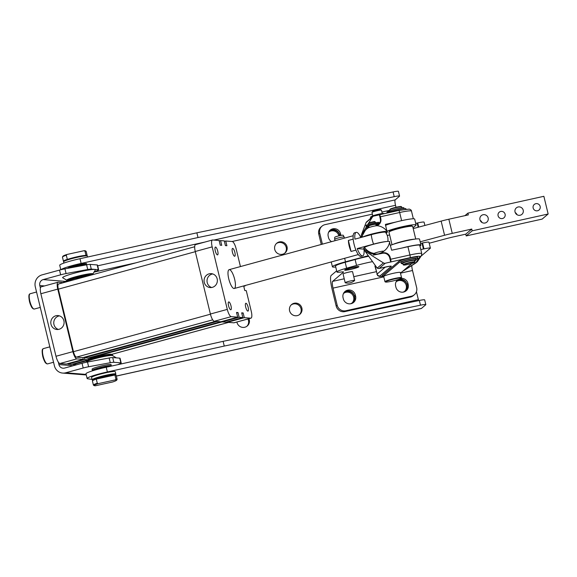 <?xml version="1.0" encoding="UTF-8"?>
<svg xmlns="http://www.w3.org/2000/svg" width="577" height="577" viewBox="0 0 577 577"><rect width="100%" height="100%" fill="white"/><g stroke="black" fill="none" stroke-linecap="round" stroke-linejoin="round"><path stroke-width="0.87" d="M364.123 249.076L363.972 249.12A12.196 3.498 -105.3 0 1 362.666 255.892A12.196 3.498 -105.3 0 1 357.213 248.579L373.55 244.114A11.179 1.104 -13.6 0 1 386.229 241.568M362.666 255.892L360.978 256.361A12.196 3.498 -105.3 0 1 354.069 244.302A12.196 3.498 -105.3 0 1 354.538 232.834L356.233 232.365A12.196 3.498 -105.3 0 1 360.798 237.536M387.859 241.402A12.196 12.196 0 0 0 385.494 232.271A11.179 1.104 166.4 0 0 384.974 232.12A11.179 1.104 166.4 0 0 371.271 234.673L354.927 239.145A12.196 3.498 -105.3 0 1 356.233 232.365M392.021 244.756L388.97 232.163A12.196 1.204 -13.6 0 1 389.006 232.033L389.453 231.305A11.583 1.147 -13.6 0 1 405.992 226.393A11.583 1.147 -13.6 0 1 411.863 225.881L412.591 226.321A12.196 1.204 -13.6 0 1 412.678 226.429L415.728 239.022M389.006 232.033A12.196 1.204 -13.6 0 1 406.41 226.862A12.196 1.204 -13.6 0 1 412.591 226.321M414.531 239.181A12.196 1.204 166.4 0 0 409.555 239.837A12.196 1.204 166.4 0 0 393.153 244.352M424.896 225.463L424.095 222.167A7.927 0.779 166.4 0 0 422.681 222.058A7.927 0.779 166.4 0 0 417.69 222.931L417.149 223.047A7.927 0.779 166.4 0 0 415.707 223.386M322.038 226.134L321.036 226.985A7.321 7.148 49.6 0 0 318.764 234.111L319.759 233.259A7.321 7.148 -130.4 0 1 325.06 224.633L372.381 214.146M331.559 241.648A6.405 6.253 -130.4 0 1 328.493 237.544L328.212 236.361A6.405 6.253 -130.4 0 1 332.85 228.809A6.405 6.253 -130.4 0 1 340.48 233.642L340.769 234.825A6.405 6.253 -130.4 0 1 340.884 235.43M328.522 232.408A6.405 6.253 -130.4 0 1 339.622 235.084L339.485 234.493A6.405 6.253 49.6 0 0 329.719 230.576M379.406 214.767A2.438 0.469 77.5 0 1 379.45 214.745A2.438 0.469 77.5 0 1 379.854 215.214A2.438 0.469 77.5 0 1 380.373 216.786L380.798 218.553L380.301 218.979L379.406 214.767M368.905 222.736L372.36 217.118A2.438 2.38 -130.4 0 1 373.846 216.058L379.305 214.846M373.283 255.092L378.274 253.916C375.411 254.226 374.055 254.06 374.192 253.426A4.876 0.483 -13.6 0 1 379.212 251.81A4.876 0.483 -13.6 0 1 383.611 251.24A4.876 0.483 -13.6 0 1 383.546 251.348C382.854 252.113 381.094 252.971 378.274 253.916L382.45 253.303L373.283 255.092M371.112 253.721L375.36 254.233A14.028 13.697 -130.4 0 0 384.073 251.038L384.873 250.353A14.028 14.028 0 0 0 389.67 241.669A13.033 1.284 166.4 0 0 378.173 243.083A13.033 1.284 166.4 0 0 364.513 247.446L363.741 248.11L364.794 249.718L371.112 253.721M363.964 248.608L365.003 251.096L372.028 255.546M390.716 262.037L389.72 257.905L390.218 257.479L390.651 259.253A2.438 0.469 77.5 0 1 390.932 261.02A2.438 0.469 77.5 0 1 390.817 261.951L385.256 263.242A2.438 2.38 -130.4 0 1 383.438 262.917L371.927 255.633M389.547 242.405L391.646 250.216L402.09 248.016A15.853 1.565 -13.6 0 1 420.943 245.03A15.853 1.565 -13.6 0 1 420.727 245.391L419.941 246.062M385.393 224.525L386.922 231.139M374.134 253.57L374.192 253.426A14.028 13.697 49.6 0 1 364.513 247.446M369.049 227.374L365.465 228.42L361.195 235.373L361.274 237.407M362.789 236.996A13.033 1.284 -13.6 0 1 376.543 232.877A13.033 1.284 -13.6 0 1 387.225 231.543A14.028 14.028 0 0 0 377.25 225.722A4.876 0.483 166.4 0 0 372.598 226.48A4.876 0.483 166.4 0 0 368.112 227.929A4.876 0.483 166.4 0 0 368.039 227.987A14.028 13.697 49.6 0 0 366.705 228.982L365.4 230.108L361.346 237.385M389.72 257.905A6.095 5.958 49.6 0 0 382.45 253.303M390.218 257.479A6.095 5.958 49.6 0 0 382.948 252.877M378.649 224.698A6.095 5.958 49.6 0 0 380.301 218.979M376.276 225.773L376.384 225.744A6.095 5.958 49.6 0 0 380.798 218.553M335.735 267.021A18.291 1.803 -13.6 0 1 332.41 266.783A18.291 1.803 -13.6 0 1 345.5 261.814L344.649 258.294M441.145 221.106L444.571 235.265A18.291 1.803 -13.6 0 1 448.401 234.284A18.291 1.803 -13.6 0 1 452.26 233.382L448.841 219.224A18.291 1.803 166.4 0 0 444.975 220.125A18.291 1.803 166.4 0 0 441.145 221.106L413.204 228.593M465.754 234.161L466.187 235.928L472.181 230.836L471.755 229.062L465.754 234.161L454.041 236.758A18.291 1.803 166.4 0 0 450.175 237.659A18.291 1.803 166.4 0 0 446.353 238.633L429.194 243.234M498.088 215.769A3.657 3.57 -130.4 0 1 499.228 212.206A3.657 3.57 -130.4 0 1 505.106 214.218A3.657 3.57 -130.4 0 1 503.966 217.781A3.657 3.57 -130.4 0 1 498.088 215.769M533.155 208.001A3.657 3.57 -130.4 0 1 534.288 204.438A3.657 3.57 -130.4 0 1 540.166 206.451A3.657 3.57 -130.4 0 1 539.026 210.014A3.657 3.57 -130.4 0 1 533.155 208.001M479.977 219.787A4.27 4.169 -130.4 0 1 481.297 215.625A4.27 4.169 -130.4 0 1 488.156 217.969A4.27 4.169 -130.4 0 1 486.829 222.131A4.27 4.169 -130.4 0 1 479.977 219.787M481.983 222.498A4.27 4.169 49.6 0 0 480.151 220.349M515.037 212.019A4.27 4.169 -130.4 0 1 516.365 207.857A4.27 4.169 -130.4 0 1 523.216 210.201A4.27 4.169 -130.4 0 1 521.889 214.363A4.27 4.169 -130.4 0 1 515.037 212.019M517.042 214.731A4.27 4.169 49.6 0 0 515.218 212.581M384.96 281.677L383.705 276.491A8.54 0.844 -13.6 0 1 388.79 274.45A8.54 0.844 -13.6 0 1 397.95 272.452A8.54 0.844 -13.6 0 1 400.301 272.474L401.556 277.667A8.54 0.844 166.4 0 0 399.205 277.645A8.54 0.844 166.4 0 0 390.045 279.643A8.54 0.844 166.4 0 0 384.96 281.677A8.54 0.844 166.4 0 0 385.018 281.749L385.458 282.016A8.172 0.808 -13.6 0 1 389.908 280.105A8.172 0.808 -13.6 0 1 399.039 278.085A8.172 0.808 -13.6 0 1 401.267 278.193A8.172 0.808 -13.6 0 1 396.053 280.155A8.172 0.808 -13.6 0 1 387.65 281.965A8.172 0.808 -13.6 0 1 385.458 282.016M401.267 278.193L401.534 277.753A8.54 0.844 166.4 0 0 401.556 277.667M372.785 215.812L371.977 212.459A4.876 0.483 -13.6 0 1 371.992 212.408A4.876 0.483 -13.6 0 1 375.1 211.24A4.876 0.483 -13.6 0 1 380.12 210.158A4.876 0.483 -13.6 0 1 381.426 210.129A4.876 0.483 -13.6 0 1 381.462 210.165L382.27 213.519M381.426 210.129L380.33 209.465A3.967 0.389 166.4 0 0 379.269 209.487A3.967 0.389 166.4 0 0 375.187 210.367A3.967 0.389 166.4 0 0 372.663 211.319L371.992 212.408M414.322 260.306A5.857 0.577 166.4 0 0 407.889 261.338A5.857 0.577 166.4 0 0 402.998 263.047M390.074 210.764L389.821 209.732A6.095 0.599 -13.6 0 1 389.836 209.667A6.095 0.599 -13.6 0 1 394.928 207.879A6.095 0.599 -13.6 0 1 401.628 206.811A6.095 0.599 -13.6 0 1 401.671 206.862L401.895 207.778M401.628 206.811L401.195 206.544A5.734 0.563 166.4 0 0 394.892 207.554A5.734 0.563 166.4 0 0 390.102 209.227L389.836 209.667M414.69 262.333L414.957 261.9A6.095 0.599 166.4 0 0 414.971 261.835L414.632 260.415A6.095 0.599 166.4 0 0 407.881 261.439A6.095 0.599 166.4 0 0 402.775 263.285L403.121 264.699A6.095 0.599 166.4 0 0 403.164 264.749L403.604 265.016A5.734 0.563 -13.6 0 1 408.357 263.227A5.734 0.563 -13.6 0 1 414.69 262.333A5.734 0.563 -13.6 0 1 409.908 264.014A5.734 0.563 -13.6 0 1 403.604 265.016M414.971 261.835A6.095 0.599 166.4 0 0 408.22 262.852A6.095 0.599 166.4 0 0 403.121 264.699M345.746 269.437A6.095 0.599 166.4 0 0 345.738 269.481A6.095 0.599 166.4 0 0 345.782 269.531L346.222 269.791A5.734 0.563 -13.6 0 1 352.799 267.577A5.734 0.563 -13.6 0 1 357.307 267.108A6.462 0.635 166.4 0 0 357.935 266.588A6.462 0.635 166.4 0 0 357.848 266.552M357.589 266.574L357.596 266.61A6.095 0.599 166.4 0 1 357.581 266.675L357.307 267.108A5.734 0.563 -13.6 0 1 350.708 269.221A5.734 0.563 -13.6 0 1 346.222 269.791A6.462 0.635 166.4 0 1 345.428 269.61A6.462 0.635 166.4 0 1 345.486 269.546M420.561 243.436A7.927 0.779 -13.6 0 1 422.003 243.105L422.544 242.982A7.927 0.779 -13.6 0 1 427.535 242.116A7.927 0.779 -13.6 0 1 428.949 242.225L430.377 248.117A7.927 0.779 166.4 0 0 428.963 248.016A7.927 0.779 166.4 0 0 423.972 248.882L423.424 248.997A7.927 0.779 166.4 0 0 420.806 249.632M358.764 266.841A7.321 0.721 166.4 0 0 358.865 266.675A7.321 0.721 166.4 0 0 352.273 267.533A7.321 0.721 166.4 0 0 344.743 269.949A7.321 0.721 166.4 0 0 344.642 270.115A7.321 0.721 166.4 0 0 351.234 269.264A7.321 0.721 166.4 0 0 358.764 266.841M414.373 294.739L413.377 295.59A7.321 7.148 -130.4 0 1 410.348 297.09L344.895 311.594A7.321 7.148 -130.4 0 1 336.175 306.07L337.17 305.219A7.321 7.148 49.6 0 0 345.897 310.743L411.343 296.239A7.321 7.148 49.6 0 0 416.644 287.606L412.512 270.505A6.095 1.168 -102.5 0 1 411.769 265.571M397.156 280.263A6.405 6.253 -130.4 0 1 406.915 284.18L407.059 284.771A6.405 6.253 -130.4 0 1 403.02 292.157M397.856 279.629A6.405 6.253 49.6 0 0 395.642 286.048L395.93 287.231A6.405 6.253 49.6 0 0 406.208 290.75A6.405 6.253 49.6 0 0 408.199 284.511L407.917 283.329A6.405 6.253 49.6 0 0 401.065 278.374M395.959 282.095A6.405 6.253 -130.4 0 1 407.059 284.771L407.203 285.355A6.405 6.253 -130.4 0 1 405.689 291.147M344.563 291.919A6.405 6.253 -130.4 0 1 354.321 295.835L354.466 296.419A6.405 6.253 -130.4 0 1 350.427 303.812M347.686 290.152A6.405 6.253 49.6 0 0 343.048 297.703L343.337 298.879A6.405 6.253 49.6 0 0 353.614 302.398A6.405 6.253 49.6 0 0 355.605 296.16L355.324 294.984A6.405 6.253 49.6 0 0 347.686 290.152M343.365 293.743A6.405 6.253 -130.4 0 1 354.466 296.419L354.61 297.011A6.405 6.253 -130.4 0 1 353.095 302.795M404.657 291.327A6.405 6.253 49.6 0 0 396.392 281.605M352.064 302.983A6.405 6.253 49.6 0 0 343.798 293.26M339.766 235.654L339.622 235.084A6.405 6.253 -130.4 0 1 339.738 235.661M338.85 235.863A6.405 6.253 49.6 0 0 328.955 231.918M294.234 303.242A6.405 6.253 -130.4 0 1 299.881 314.314A6.405 6.253 -130.4 0 1 290.123 312.222A6.405 6.253 -130.4 0 1 294.234 303.242M299.463 314.638A6.405 6.253 49.6 0 0 291.205 304.916M279.398 241.9A6.405 6.253 -130.4 0 1 285.038 252.971A6.405 6.253 -130.4 0 1 275.287 250.88A6.405 6.253 -130.4 0 1 279.398 241.9M284.627 253.296A6.405 6.253 49.6 0 0 276.361 243.573M248.939 318.728A6.405 6.253 -130.4 0 1 244.634 327.282A6.405 6.253 -130.4 0 1 236.916 322.016M246.869 326.293A6.405 6.253 49.6 0 0 247.951 318.994M425.833 304.606L424.686 299.889A7.321 0.721 166.4 0 0 423.547 299.78A7.321 0.721 166.4 0 0 419.335 300.473L420.474 305.19A7.321 0.721 -13.6 0 1 424.686 304.497A7.321 0.721 -13.6 0 1 425.833 304.606A7.321 0.721 -13.6 0 1 425.732 304.779L421.441 308.421A9.759 1.868 -102.5 0 1 421.268 308.507L116.338 376.081M399.572 196.086L398.433 191.369A7.321 0.721 166.4 0 0 397.286 191.254A7.321 0.721 166.4 0 0 393.081 191.946L394.221 196.663A7.321 0.721 -13.6 0 1 398.433 195.971A7.321 0.721 -13.6 0 1 399.572 196.086A7.321 0.721 -13.6 0 1 399.479 196.252L395.187 199.894A4.876 0.93 77.5 0 0 395.526 205.297L396.01 207.28M87.12 378.498L85.98 373.781A16.769 1.652 -13.6 0 1 105.028 367.506A16.769 1.652 -13.6 0 1 106.24 367.239L107.387 371.956A16.769 1.652 166.4 0 0 106.168 372.223A16.769 1.652 166.4 0 0 87.12 378.498A16.769 1.652 166.4 0 0 87.675 378.772L92.046 379.421M60.809 269.755L59.727 265.261A16.769 1.652 -13.6 0 1 78.768 258.979A16.769 1.652 -13.6 0 1 79.987 258.712L81.133 263.429A16.769 1.652 166.4 0 0 79.914 263.696A16.769 1.652 166.4 0 0 60.967 269.719M84.927 264.922A7.927 0.779 166.4 0 0 84.956 264.692A7.927 0.779 166.4 0 0 78.991 265.434A7.927 0.779 166.4 0 0 70.791 267.75M63.903 263.076L63.6 261.821A12.196 1.204 -13.6 0 1 63.629 261.691A12.196 1.204 -13.6 0 1 63.802 261.511A12.196 1.204 -13.6 0 1 75.839 257.623A12.196 1.204 -13.6 0 1 87.221 255.986A12.196 1.204 -13.6 0 1 87.307 256.087L87.538 257.039M87.221 255.986L86.485 255.546A11.583 1.147 166.4 0 0 85.223 255.431A11.583 1.147 166.4 0 0 68.064 259.203A11.583 1.147 166.4 0 0 64.242 260.797A11.583 1.147 166.4 0 0 64.076 260.97L63.629 261.691M69.73 267.952A9.145 0.902 -13.6 0 1 80.052 265.081A9.145 0.902 -13.6 0 1 86.175 264.569A9.145 0.902 -13.6 0 1 86.045 264.706A9.145 0.902 -13.6 0 1 85.749 264.893M67.682 268.334A9.759 0.959 -13.6 0 1 67.848 268.081A9.759 0.959 -13.6 0 1 78.76 264.677A9.759 0.959 -13.6 0 1 86.622 263.84L86.175 264.569M92.132 379.781L91.563 377.423A12.196 1.204 -13.6 0 1 91.772 377.113A12.196 1.204 -13.6 0 1 104.394 373.088A12.196 1.204 -13.6 0 1 115.27 371.689L115.84 374.047A12.196 1.204 166.4 0 0 104.964 375.447A12.196 1.204 166.4 0 0 92.342 379.471A12.196 1.204 166.4 0 0 92.132 379.781A12.196 1.204 166.4 0 0 92.219 379.89L92.955 380.33A11.583 1.147 -13.6 0 1 93.07 379.933A11.583 1.147 -13.6 0 1 105.613 375.988A11.583 1.147 -13.6 0 1 115.364 374.906A11.583 1.147 -13.6 0 1 115.285 375M115.364 374.906L115.811 374.177A12.196 1.204 166.4 0 0 115.84 374.047M111.137 366.157L111.311 365.876A9.759 0.959 166.4 0 0 111.332 365.775A9.759 0.959 166.4 0 0 100.961 367.297A9.759 0.959 166.4 0 0 92.363 370.362A9.759 0.959 166.4 0 0 92.435 370.448L92.861 370.701M111.332 365.775L111.044 364.599A9.759 0.959 166.4 0 0 100.672 366.121A9.759 0.959 166.4 0 0 92.082 369.186L92.363 370.362M93.25 370.585A9.145 0.902 -13.6 0 1 101.155 367.938A9.145 0.902 -13.6 0 1 110.301 366.337M86.355 362.255L86.608 361.844A13.415 1.327 -13.6 0 1 98.386 357.776A13.415 1.327 -13.6 0 1 112.558 355.569L116.366 357.87M86.557 361.923L86.384 361.195A13.415 1.327 -13.6 0 1 86.42 361.051A13.415 1.327 -13.6 0 1 98.198 356.983A13.415 1.327 -13.6 0 1 112.371 354.776A13.415 1.327 -13.6 0 1 112.465 354.891L112.638 355.62M112.371 354.776L111.635 354.336A12.802 1.262 166.4 0 0 98.112 356.442A12.802 1.262 166.4 0 0 86.867 360.329L86.42 361.051M86.016 264.915A9.145 0.902 166.4 0 0 82.518 265.232A9.145 0.902 166.4 0 0 74.303 267.101M93.027 274.558L92.868 273.88A13.415 1.327 166.4 0 0 87.264 274.14A13.415 1.327 166.4 0 0 73.64 277.321A13.415 1.327 166.4 0 0 66.788 280.191L66.975 280.985A13.415 1.327 166.4 0 0 67.076 281.093L67.718 281.482A12.802 1.262 -13.6 0 1 74.022 278.756A12.802 1.262 -13.6 0 1 87.257 275.655A12.802 1.262 -13.6 0 1 90.668 275.207M92.976 274.573A13.415 1.327 166.4 0 0 87.452 274.933A13.415 1.327 166.4 0 0 73.834 278.114A13.415 1.327 166.4 0 0 66.975 280.985M82.937 277.321A5.135 0.505 166.4 0 0 77.563 278.597A5.135 0.505 166.4 0 0 75.472 279.362M59.503 270.101L60.65 274.818A7.321 0.721 -13.6 0 1 63.405 274.125A7.321 0.721 -13.6 0 1 66.074 273.563L87.74 269.524A7.321 0.721 -13.6 0 1 89.925 269.178A7.321 0.721 -13.6 0 1 91.289 269.106L90.149 264.389A7.321 0.721 166.4 0 0 88.786 264.461A7.321 0.721 166.4 0 0 86.6 264.807L64.934 268.846A7.321 0.721 166.4 0 0 62.266 269.409A7.321 0.721 166.4 0 0 59.503 270.101L42.02 274.883A9.759 9.297 94.5 0 0 35.291 286.791L54.411 365.825A9.759 9.297 -85.5 0 0 62.655 373.081A9.759 9.297 -85.5 0 0 65.706 372.792L83.189 368.011A7.321 0.721 -13.6 0 1 85.951 367.311A7.321 0.721 -13.6 0 1 88.62 366.756L110.286 362.709A7.321 0.721 -13.6 0 1 112.472 362.37A7.321 0.721 -13.6 0 1 113.835 362.291L120.853 362.854A7.321 0.721 -13.6 0 1 121.199 362.983A7.321 0.721 -13.6 0 1 121.184 363.063A7.321 0.721 -13.6 0 1 120.434 363.517L117.867 364.664M97.167 264.944L98.306 269.661A7.321 0.721 -13.6 0 1 98.653 269.791L97.513 265.074A7.321 0.721 166.4 0 0 97.167 264.944L90.149 264.389M98.653 269.791A7.321 0.721 -13.6 0 1 98.638 269.87A7.321 0.721 -13.6 0 1 97.888 270.332L94.058 272.034M113.835 362.291L112.688 357.574A7.321 0.721 166.4 0 0 111.332 357.646A7.321 0.721 166.4 0 0 109.147 357.992L87.48 362.031A7.321 0.721 166.4 0 0 84.805 362.594A7.321 0.721 166.4 0 0 82.049 363.294L83.189 368.011M121.199 362.983L120.059 358.267A7.321 0.721 166.4 0 0 119.706 358.137L120.853 362.854M66.802 280.256L62.749 277.804A16.863 1.666 -13.6 0 1 70.538 274.27A16.863 1.666 -13.6 0 1 88.368 270.058A16.863 1.666 -13.6 0 1 95.371 269.913L92.883 273.945M97.289 383.222L96.287 379.096A12.196 1.204 166.4 0 0 92.63 380.654A12.196 1.204 166.4 0 0 92.421 380.964L93.416 385.09A12.196 1.204 166.4 0 0 93.503 385.191L94.239 385.638A11.583 1.147 -13.6 0 1 94.354 385.241A11.583 1.147 -13.6 0 1 98.169 383.647L97.289 383.222A12.196 1.204 166.4 0 0 93.625 384.78A12.196 1.204 166.4 0 0 93.416 385.09M116.648 380.214L117.095 379.486A12.196 1.204 166.4 0 0 117.131 379.356A12.196 1.204 166.4 0 0 115.927 379.132L115.328 379.882A11.583 1.147 -13.6 0 1 116.648 380.214A11.583 1.147 -13.6 0 1 116.482 380.387A11.583 1.147 -13.6 0 1 112.659 381.981L95.508 385.746A11.583 1.147 -13.6 0 1 94.239 385.638M84.963 251.139A12.196 1.204 -13.6 0 1 86.081 251.269L85.346 250.829A11.583 1.147 166.4 0 0 84.076 250.714L84.963 251.139L85.959 255.272A12.196 1.204 -13.6 0 1 87.163 255.496A12.196 1.204 -13.6 0 1 86.954 255.806A12.196 1.204 -13.6 0 1 86.947 255.82M63.795 261.417A12.196 1.204 -13.6 0 1 63.456 261.237L62.453 257.104A12.196 1.204 -13.6 0 1 62.489 256.974A12.196 1.204 -13.6 0 1 62.662 256.794A12.196 1.204 -13.6 0 1 66.326 255.236L66.925 254.479A11.583 1.147 166.4 0 0 63.102 256.073A11.583 1.147 166.4 0 0 62.936 256.246L62.489 256.974M63.456 261.237A12.196 1.204 -13.6 0 1 63.665 260.919A12.196 1.204 -13.6 0 1 67.321 259.361L66.326 255.236M86.081 251.269A12.196 1.204 -13.6 0 1 86.168 251.37L87.163 255.496M346.546 269.848A6.953 0.685 -13.6 0 1 344.988 269.856A6.953 0.685 -13.6 0 1 344.945 269.812L344.988 269.856M404.059 208.593L403.871 207.814A7.559 0.743 166.4 0 0 397.192 208.665A7.559 0.743 166.4 0 0 389.324 211.153L386.958 212.019L387.189 212.978M389.525 211.975L389.324 211.153M402.84 263.559A7.559 0.743 -13.6 0 1 401.26 263.48L400.972 262.297A7.559 0.743 -13.6 0 1 404.527 260.768A7.559 0.743 -13.6 0 1 411.913 258.994A7.559 0.743 -13.6 0 1 415.671 258.741L415.959 259.924A7.559 0.743 -13.6 0 1 414.69 260.674M401.26 263.48A7.559 0.743 -13.6 0 1 404.816 261.951A7.559 0.743 -13.6 0 1 412.202 260.169A7.559 0.743 -13.6 0 1 415.959 259.924M224.395 241.374L225.751 241.006L232.199 241.511A7.321 2.099 -105.3 0 1 234.269 243.71A7.321 2.099 -105.3 0 1 236.13 248.766L240.436 266.574M237.666 317.155L231.218 316.65A7.321 2.099 -105.3 0 1 229.148 314.451A7.321 2.099 -105.3 0 1 227.295 309.395L212.163 246.877A7.321 2.099 -105.3 0 1 211.6 241.922A7.321 2.099 -105.3 0 1 212.444 239.996L195.538 244.619A7.321 2.099 74.7 0 0 194.694 246.545A7.321 2.099 74.7 0 0 195.257 251.5L210.389 314.018A7.321 2.099 74.7 0 0 212.249 319.074A7.321 2.099 74.7 0 0 214.312 321.274L220.767 321.778L237.666 317.155L236.527 312.438L238.005 312.554L236.649 312.929M243.674 285.925L244.785 290.527L246.264 290.642L251.255 311.284A7.321 2.099 -105.3 0 1 251.824 316.239A7.321 2.099 -105.3 0 1 250.973 318.165A7.321 2.099 -105.3 0 1 250.757 318.187L244.309 317.682L227.403 322.305L227.288 321.815M358.31 254.558L234.284 288.493A9.759 2.798 -105.3 0 1 228.759 278.85A9.759 2.798 -105.3 0 1 229.43 269.647A9.759 2.798 -105.3 0 1 234.659 279.311A9.759 2.798 -105.3 0 1 234.284 288.493A9.759 2.798 -105.3 0 1 228.759 278.85A9.759 2.798 -105.3 0 1 229.134 269.668L353.16 235.741M217.724 251.074A4.053 1.161 -105.3 0 1 217.572 254.89A4.053 1.161 -105.3 0 1 215.279 250.88A4.053 1.161 -105.3 0 1 215.43 247.071A4.053 1.161 -105.3 0 1 217.724 251.074M234.594 256.253A4.053 1.161 -105.3 0 1 232.473 252.437A4.053 1.161 -105.3 0 1 232.574 248.42A4.053 1.161 -105.3 0 1 232.697 248.406A4.053 1.161 -105.3 0 1 234.817 252.221A4.053 1.161 -105.3 0 1 234.716 256.238A4.053 1.161 -105.3 0 1 234.594 256.253M245.694 307.087A4.053 1.161 -105.3 0 1 245.852 303.271A4.053 1.161 -105.3 0 1 248.146 307.281A4.053 1.161 -105.3 0 1 247.987 311.09A4.053 1.161 -105.3 0 1 245.694 307.087M228.824 301.908A4.053 1.161 -105.3 0 1 230.951 305.723A4.053 1.161 -105.3 0 1 230.843 309.741A4.053 1.161 -105.3 0 1 230.721 309.755A4.053 1.161 -105.3 0 1 228.6 305.94A4.053 1.161 -105.3 0 1 228.708 301.922A4.053 1.161 -105.3 0 1 228.824 301.908M217.161 278.835A6.982 6.65 94.5 0 1 210.165 287.562A6.982 6.65 94.5 0 1 204.265 282.369A6.982 6.65 94.5 0 1 211.261 273.642A6.982 6.65 94.5 0 1 217.161 278.835M212.718 273.938A6.982 6.65 -85.5 0 0 211.651 287.505M63.896 320.769A6.982 6.65 94.5 0 1 56.899 329.489A6.982 6.65 94.5 0 1 51 324.296A6.982 6.65 94.5 0 1 57.996 315.576A6.982 6.65 94.5 0 1 63.896 320.769M59.46 315.864A6.982 6.65 -85.5 0 0 58.392 329.431M355.937 250.115L351.061 251.449A9.759 2.798 -105.3 0 1 349.172 245.903A9.759 2.798 -105.3 0 1 348.393 240.443L353.189 239.13M368.357 224.489L368.162 223.681A3.657 0.361 -13.6 0 1 368.169 223.645A3.657 0.361 -13.6 0 1 368.342 223.508A3.657 0.361 -13.6 0 1 372.078 222.369A3.657 0.361 -13.6 0 1 375.245 221.929A3.657 0.361 -13.6 0 1 375.274 221.957L375.468 222.765M375.245 221.929L374.516 221.489L368.768 222.801L368.169 223.645M377.675 223.991L375.851 224.359M376.377 223.797L377.3 223.71A5.813 0.57 -13.6 0 0 373.117 224.395L371.963 224.886A3.657 0.361 -13.6 0 1 375.714 224.258A3.657 0.361 -13.6 0 1 375.843 224.323A3.657 0.361 -13.6 0 1 375.829 224.366A3.657 0.361 -13.6 0 0 375.843 224.323A3.657 0.361 -13.6 0 0 375.714 224.258L375.627 223.905M366.72 226.177L366.907 226.956A7.321 0.721 166.4 0 0 368.876 226.646M375.988 224.929A7.321 0.721 166.4 0 0 378.743 223.948A7.321 0.721 166.4 0 0 379.399 223.458A7.321 0.721 166.4 0 0 374.076 224.035A7.321 0.721 166.4 0 0 366.157 226.271L365.933 225.326A7.321 0.721 166.4 0 1 373.853 223.09A7.321 0.721 166.4 0 1 379.168 222.513L379.399 223.458M369.085 227.504L368.732 226.04A3.657 0.361 -13.6 0 1 368.919 225.867A3.657 0.361 -13.6 0 1 370.059 225.427A3.657 0.361 -13.6 0 1 371.963 224.886L371.934 224.756M344.159 237.01L343.192 235.243A4.356 0.433 166.4 0 0 339.254 235.769A4.356 0.433 166.4 0 0 334.804 237.197A4.356 0.433 166.4 0 0 334.732 237.291L334.682 239.304A4.876 0.483 -13.6 0 1 334.682 239.304A4.876 0.483 -13.6 0 1 334.761 239.188A4.876 0.483 -13.6 0 1 339.752 237.594A4.876 0.483 -13.6 0 1 344.159 237.01A4.876 0.483 -13.6 0 1 344.166 237.024L344.433 238.128M354.603 280.537A10.364 10.364 0 0 1 345.284 282.795A4.876 0.483 -13.6 0 1 345.183 282.723A4.876 0.483 -13.6 0 1 345.262 282.6A4.876 0.483 -13.6 0 1 350.311 280.992A4.876 0.483 -13.6 0 1 354.667 280.429A4.876 0.483 -13.6 0 1 354.603 280.537A4.876 0.483 -13.6 0 1 354.581 280.552M354.667 280.429L352.554 271.702A4.876 0.483 166.4 0 0 348.205 272.265A4.876 0.483 166.4 0 0 343.156 273.873A4.876 0.483 166.4 0 0 343.135 273.887A4.876 0.483 166.4 0 0 343.07 273.996L345.183 282.723M370.059 225.427L366.157 226.271M376.442 224.078L375.714 224.258M377.69 224.056A5.813 0.57 -13.6 0 1 375.944 224.756M368.811 226.386L367.751 226.66L367.592 226.004M366.907 226.956L367.751 226.66M351.061 251.449L348.393 240.443M63.542 282.629L58.27 282.211A7.321 2.099 74.7 0 0 58.053 282.232L41.147 286.856A7.321 2.099 -105.3 0 0 40.404 288.053A7.321 2.099 74.7 0 0 40.866 293.743L55.998 356.261A7.321 2.099 74.7 0 0 58.313 362.082A7.321 2.099 -105.3 0 0 59.921 363.51L66.377 364.022L83.283 359.399L82.85 357.625L215.409 321.36M243.999 285.831L245.117 285.925L243.761 286.293M238.005 312.554L239.145 317.271L222.239 321.894L225.924 322.19L242.83 317.566L241.691 312.842L243.162 312.958L244.309 317.682M243.162 312.958L241.806 313.333M86.55 360.841L73.012 364.541L72.897 364.058M222.224 321.836L89.485 358.151L89.673 358.923M88.353 359.442L88.014 358.036L220.573 321.764M216.887 321.476L84.329 357.74L84.754 359.514L67.848 364.137L71.541 364.426L86.968 360.207M67.848 364.137L67.733 363.647M222.239 321.894L222.123 321.411M245.03 285.55L245.117 285.925M58.053 282.232A7.321 2.099 74.7 0 0 57.772 289.113L72.904 351.638A7.321 2.099 74.7 0 0 76.828 358.887L83.283 359.399M84.754 359.514L87.704 359.745M58.703 283.985A5.489 1.572 74.7 0 0 58.537 283.999A5.489 1.572 74.7 0 0 58.327 289.164L73.459 351.681A5.489 1.572 74.7 0 0 76.402 357.12L82.85 357.625M84.329 357.74L88.014 358.036M89.485 358.151L91.483 358.31M227.403 322.305L233.851 322.81A7.321 2.099 74.7 0 0 234.074 322.795L250.973 318.165M242.83 317.566L239.145 317.271M219.231 240.97L220.587 240.595L221.734 245.319L220.255 245.196L219.116 240.479L212.661 239.974A7.321 2.099 -105.3 0 0 212.444 239.996M225.751 241.006L226.891 245.723L225.419 245.607L224.273 240.89L220.587 240.595M76.474 364.815L73.012 364.541M40.404 288.053L39.799 285.557A4.876 4.652 94.5 0 1 43.167 279.6L65.288 281.367L66.961 280.905M82.049 363.294L64.566 368.076A4.876 4.652 -85.5 0 1 58.919 364.592L58.313 362.082M383.813 276.946A9.759 0.959 -13.6 0 1 382.515 276.78A9.759 0.959 -13.6 0 1 382.652 276.556L399.039 262.629A9.759 0.959 -13.6 0 1 409.079 259.405A9.759 0.959 -13.6 0 1 417.871 258.258A9.759 0.959 -13.6 0 1 417.741 258.482L415.923 260.025M411.87 263.473L401.354 272.409A9.759 0.959 -13.6 0 1 400.409 272.928M415.75 260.169L414.769 261.006M405.992 209.162L405.883 208.715A9.759 0.959 166.4 0 0 397.214 209.833A9.759 0.959 166.4 0 0 387.095 213.05M358.432 266.603L358.468 266.545A6.953 0.685 -13.6 0 1 358.432 266.603A6.953 0.685 -13.6 0 1 357.048 267.31M68.064 259.203L67.321 259.361M85.959 255.272L85.223 255.431M66.925 254.479L84.076 250.714M95.479 369.922A7.321 0.721 -13.6 0 1 101.617 368.003A7.321 0.721 -13.6 0 1 108.166 366.813M115.328 379.882L98.169 383.647M96.287 379.096L114.924 375L115.927 379.132M117.131 379.356L116.128 375.23A12.196 1.204 166.4 0 0 114.924 375M112.688 357.574L119.706 358.137M60.65 274.818L43.167 279.6M98.306 269.661L91.289 269.106M63.203 282.6A4.876 4.652 94.5 0 1 65.288 281.367M62.655 373.081L84.776 374.841A9.759 9.297 -85.5 0 0 86.233 374.841M111.837 375.677A7.927 0.779 166.4 0 0 111.779 375.577A7.927 0.779 166.4 0 0 105.021 376.492A7.927 0.779 166.4 0 0 96.9 378.959M420.474 305.19L224.258 346.056L223.119 341.339L106.24 367.239M224.258 346.056L107.387 371.956M419.335 300.473L223.119 341.339M79.987 258.712L196.865 232.82L198.005 237.536L394.221 196.663M196.865 232.82L393.081 191.946M81.133 263.429L198.005 237.536M318.764 234.111L321.266 244.46M416.443 291.738L418.361 299.665A4.876 0.93 -102.5 0 0 418.613 300.624M336.175 306.07L332.035 288.962A12.196 2.33 -102.5 0 1 331.176 275.467L336.651 270.822M421.059 256.13L430.269 248.298A7.927 0.779 166.4 0 0 430.377 248.117M372.54 261.633A21.955 2.164 166.4 0 0 356.536 265.42L346.611 268.175A15.247 1.507 166.4 0 0 336.932 271.983A15.247 1.507 166.4 0 0 341.404 271.983A7.321 0.721 -13.6 0 1 343.546 271.983A7.321 0.721 -13.6 0 1 343.452 272.149L343.38 271.882M337.17 305.219L333.03 288.118A6.095 1.168 77.5 0 1 332.604 281.367L343.452 272.149M375.367 265.586L375.122 265.795A14.634 1.442 166.4 0 0 374.92 266.127L377.61 275.611L379.385 276.426L382.407 276.333M336.932 271.983L335.504 266.084A15.247 1.507 -13.6 0 1 345.183 262.283L355.115 259.52A21.955 2.164 -13.6 0 1 368.674 256.231M387.001 231.24A15.853 1.565 -13.6 0 1 404.16 226.307A15.853 1.565 -13.6 0 1 416.096 224.98A15.853 1.565 -13.6 0 1 415.88 225.34L413.009 227.778M416.096 224.98L414.668 219.08A15.853 1.565 166.4 0 0 395.815 222.066A15.853 1.565 -13.6 0 0 385.53 225.362M389.641 234.911L387.268 235.546M390.817 261.951L410.103 257.674A12.196 1.204 -13.6 0 1 419.919 256.65A2.438 2.416 33.5 0 0 421.383 255.633L421.758 253.577L419.76 245.319A14.634 1.442 166.4 0 0 407.932 246.718L402.09 248.016M420.943 245.03L419.522 239.13A15.853 1.565 166.4 0 0 407.535 240.472A15.853 1.565 166.4 0 0 390.377 245.413M472.181 230.836L548.15 214.002L543.866 196.303L467.897 213.137L468.329 214.911L448.841 219.224M548.15 214.002L542.156 219.094L466.187 235.928M467.897 213.137L464.932 215.661M471.755 229.062L452.26 233.382M444.571 235.265L420.164 241.806M368.299 255.705L345.5 261.814M365.465 228.42L366.741 226.263M367.708 224.691L368.205 223.876M361.195 235.373L366.063 222.614L372.36 217.118M382.515 276.78L382.234 275.597A9.759 0.959 -13.6 0 1 382.363 275.373L398.757 261.446A9.759 0.959 -13.6 0 1 408.797 258.222A9.759 0.959 -13.6 0 1 417.589 257.082L417.871 258.258M387.225 231.543A13.033 1.284 -13.6 0 1 387.066 231.889L386.265 232.567L387.217 232.358L386.164 233.252M383.438 262.917L377.264 268.053M377.019 267.894L365.003 251.096M385.645 224.316L395.815 222.066M387.217 232.358L387.102 231.86M382.4 276.296A12.196 1.204 -13.6 0 1 380.027 275.893L391.22 266.379A6.095 0.599 166.4 0 0 386.374 266.826L379.161 268.428A2.438 2.38 49.6 0 1 377.344 268.103L377.286 268.067M366.229 222.354A2.438 0.498 31.6 0 1 366.236 222.325L366.236 222.325A2.438 0.498 31.6 0 1 366.265 222.296A2.438 2.38 49.6 0 1 366.741 221.741L372.836 216.563M381.909 212.033L389.944 210.252M319.759 233.259L322.399 244.15M361.188 236.743A21.955 2.164 166.4 0 0 360.502 236.895M363.972 249.12L357.213 248.579M40.282 307.411L34.346 309.034A7.927 2.272 -105.3 0 1 29.853 301.201A7.927 2.272 -105.3 0 1 30.163 293.743C29.744 294.183 28.013 293.426 29.449 301.36A7.321 2.099 74.7 0 0 33.242 308.594M53.546 362.262L47.617 363.885A7.927 2.272 -105.3 0 1 43.124 356.052A7.927 2.272 -105.3 0 1 43.426 348.595C43.015 349.035 41.284 348.277 42.72 356.211A7.321 2.099 74.7 0 0 46.513 363.445M371.271 234.673A12.196 3.498 74.7 0 0 372.1 239.368A12.196 3.498 74.7 0 0 373.55 244.114M418.166 227.266L417.149 223.047M340.769 234.825L339.795 235.647M380.373 216.786L399.659 212.509A2.438 0.469 -102.5 0 0 399.14 210.944A2.438 0.469 -102.5 0 0 398.729 210.468A2.438 0.469 -102.5 0 0 398.685 210.49L379.493 214.745M385.335 267.072L377.12 274.053A14.634 1.442 166.4 0 0 376.918 274.385M380.027 275.893A2.438 2.38 -130.4 0 1 377.12 274.053L375.122 265.795M419.919 256.65L416.075 262.448A2.438 2.416 33.5 0 0 417.532 261.439L421.383 255.633A2.438 2.416 33.5 0 0 421.426 255.568M416.075 262.448A34.151 3.368 -13.6 0 1 415.707 262.838A34.151 3.368 -13.6 0 1 415.094 263.278L403.186 270.873A12.196 1.204 -13.6 0 1 403.107 270.923M375.735 254.479L375.36 254.233M410.103 257.674A2.438 0.469 -102.5 0 0 410.218 256.743A2.438 0.469 -102.5 0 0 409.93 254.976L390.651 259.253M423.972 248.882L422.544 242.982M408.199 284.511L407.203 285.355M355.605 296.16L354.61 297.011M384.722 213.569L379.832 213.93L372.843 215.791L370.86 216.75L370.283 218.416A7.927 0.779 -13.6 0 1 370.391 218.236A7.927 0.779 -13.6 0 1 371.552 217.652M388.696 212.278L388.48 211.398M195.257 251.5L212.163 246.877M214.312 321.274L231.218 316.65M76.828 358.887L59.921 363.51M212.697 319.831L76.402 357.12M228.499 322.392L111.671 354.357M250.757 318.187L233.851 322.81M72.904 351.638L55.998 356.261M57.772 289.113L40.866 293.743M210.432 314.205L73.459 351.681M195.3 251.687L58.327 289.164M227.295 309.395L210.389 314.018M44.53 285.932L39.799 285.557M58.919 364.592L73.164 365.724M383.763 213.721A6.405 0.635 166.4 0 0 378.678 214.182A6.405 0.635 166.4 0 0 371.494 216.44M109.147 357.992L110.286 362.709M88.62 366.756L87.48 362.031M65.706 372.792L86.132 374.415M66.074 273.563L64.934 268.846M86.6 264.807L87.74 269.524M116.323 376.031L421.441 308.421M97.693 265.817L204.813 242.08M213.887 240.068L395.187 199.894M395.526 205.297L232.113 241.503M136.035 262.795L94.015 272.106M342.377 316.499L418.361 299.665M376.269 271.695L353.759 276.679M344.231 278.792L332.604 281.367M355.324 294.984L354.321 295.835M407.917 283.329L406.915 284.18M333.03 288.118L383.373 276.96M400.467 273.173L412.512 270.505M345.897 310.743L344.895 311.594M410.348 297.09L411.343 296.239M355.115 259.52L356.536 265.42M422.003 243.105L423.424 248.997M345.183 262.283L346.611 268.175M421.758 253.577A14.634 1.442 166.4 0 0 409.93 254.976L407.932 246.718M379.067 268.442A2.438 0.469 -102.5 0 0 379.118 268.449A2.438 0.469 -102.5 0 0 379.161 268.428L385.256 263.242M368.112 227.929A14.028 14.028 0 0 0 366.705 228.982A14.028 13.697 49.6 0 0 362.125 237.176M383.546 251.348A14.028 13.697 49.6 0 0 384.873 250.353M415.094 263.278A2.438 2.33 57.5 0 0 415.837 262.975L417.532 261.439M403.186 270.873A2.438 2.33 57.5 0 0 403.922 270.57L415.837 262.975M391.22 266.379A2.438 2.38 -130.4 0 1 389.749 266.242M401.628 220.652L399.659 212.509A14.634 1.442 -13.6 0 1 411.488 211.11C411.524 210.316 410.774 209.646 409.244 209.105L398.729 210.468L379.45 214.745M398.757 261.446L399.039 262.629M382.363 275.373L382.652 276.556M340.48 233.642L339.485 234.493M417.69 222.931L418.707 227.122M332.41 266.783L331.241 261.965M335.013 240.703L334.682 239.318M376.197 225.78L375.843 224.323M228.586 322.399L111.707 354.372M194.687 246.747L58.537 283.999M377.163 268.045L377.286 268.125A2.438 2.438 0 0 0 379.118 268.449L390.052 266.177M402.847 271.14L403.922 270.57M366.741 221.741A2.438 2.438 0 0 0 366.236 222.325L366.085 222.571M413.341 218.777L411.488 211.11M49.817 346.849L43.426 348.595M47.617 363.885L46.47 363.676C45.583 362.688 44.984 363.503 42.72 356.211M36.546 291.998L30.163 293.743M34.346 309.034L33.199 308.825C32.312 307.837 31.713 308.652 29.449 301.36"/></g></svg>
